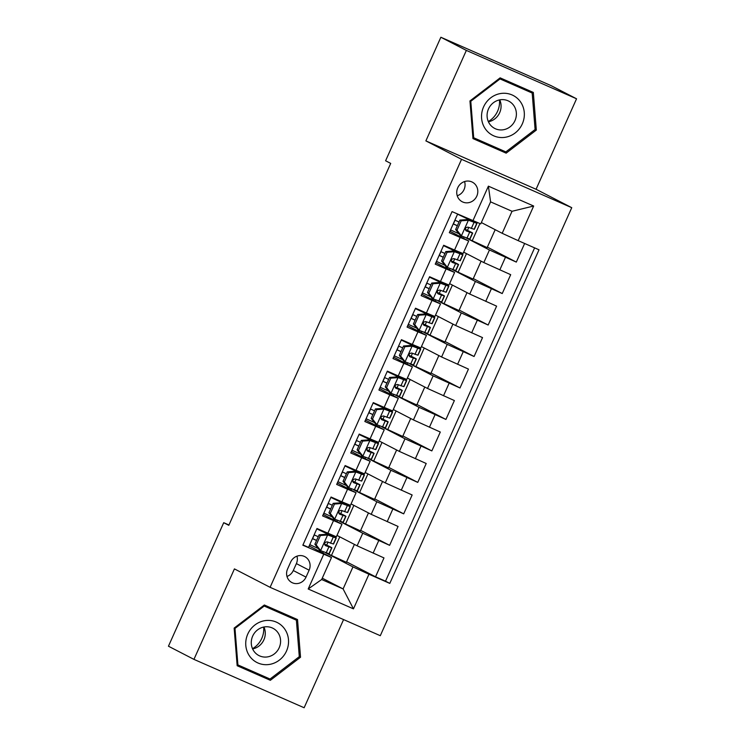 <?xml version="1.0" encoding="UTF-8"?>
<svg xmlns="http://www.w3.org/2000/svg" width="745" height="745" viewBox="0 0 745 745"><rect width="100%" height="100%" fill="white"/><g stroke="black" fill="none" stroke-linecap="round" stroke-linejoin="round"><path stroke-width="1.12" d="M457.747 187.759A11.035 10.402 117.3 0 0 462.207 201.746A11.035 10.402 117.3 0 0 476.8 196.131A11.035 10.402 117.3 0 0 472.339 182.143A11.035 10.402 117.3 0 0 457.747 187.759M457.234 195.758A11.035 10.402 117.3 0 0 464.06 189.547A11.035 10.402 117.3 0 0 464.573 181.547M576.546 98.787L466.351 50.409L425.879 140.889L536.065 189.267L576.546 98.787L551.058 85.628L440.863 37.25L385.603 160.771L390.706 163.406L228.808 525.327L223.714 522.692L168.454 646.213L193.942 659.372L304.137 707.75L343.575 619.579M536.065 189.267L571.75 207.687L380.295 635.699L270.1 587.321L461.555 159.318L571.75 207.687M457.626 214.066L449.31 232.673L460.177 237.441L454.543 250.031L463.055 253.561L468.689 240.97L460.177 237.441M454.543 250.031L443.675 245.263L435.229 264.14L446.097 268.917L440.472 281.508L448.984 285.028L454.608 272.437L446.097 268.917M440.472 281.508L429.595 276.73L421.149 295.616L432.026 300.384L426.391 312.974L434.903 316.504L440.537 303.913L432.026 300.384M426.391 312.974L415.524 308.207L407.077 327.083L417.945 331.86L412.311 344.441L420.823 347.971L426.457 335.38L417.945 331.86M412.311 344.441L401.443 339.673L392.997 358.559L403.865 363.327L398.23 375.918L406.751 379.447L412.376 366.857L403.865 363.327M398.23 375.918L387.363 371.14L378.916 390.026L389.784 394.803L384.159 407.385L392.671 410.914L398.305 398.324L389.784 394.803M384.159 407.385L373.282 402.617L364.836 421.502L375.713 426.27L370.079 438.861L378.59 442.381L384.224 429.8L375.713 426.27M370.079 438.861L359.211 434.084L350.765 452.969L361.632 457.737L355.998 470.328L364.51 473.857L370.144 461.267L361.632 457.737M355.998 470.328L345.131 465.56L336.684 484.436L347.552 489.214L341.927 501.804L350.439 505.324L356.063 492.743L347.552 489.214M341.927 501.804L331.05 497.027L322.604 515.913L341.992 524.21L323.386 514.553L323.991 513.203M336.982 535.413L357.125 545.806L383.982 557.921L375.536 576.798L346.583 561.851M339.59 521.258L362.759 533.224L389.616 545.331L360.664 530.375M389.616 545.331L398.063 526.445L371.206 514.339L351.063 503.937M365.134 472.47L385.277 482.872L412.143 494.978L403.697 513.854L374.744 498.908M379.214 440.993L399.357 451.396L426.215 463.502L417.768 482.387L388.815 467.441M393.295 409.526L413.438 419.929L440.295 432.035L431.849 450.911L402.896 435.965M407.366 378.05L427.509 388.452L454.376 400.559L445.929 419.444L416.976 404.498M421.447 346.583L441.589 356.985L468.447 369.092L460 387.977L431.048 373.022M435.527 315.107L455.67 325.509L482.527 337.615L474.081 356.501L445.128 341.555M449.598 283.64L469.741 294.042L496.608 306.148L488.161 325.034L459.209 310.078M463.679 252.173L483.822 262.566L510.688 274.681L502.232 293.558L473.289 278.611M468.689 240.97L449.933 231.267M454.608 272.437L435.853 262.743M440.537 303.913L421.931 294.256M426.457 335.38L407.85 325.723M412.376 366.857L393.77 357.2M398.305 398.324L379.699 388.667M384.224 429.8L365.469 420.096M370.144 461.267L351.389 451.563M356.063 492.743L337.466 483.077M306.027 577.114L309.119 570.186A10.691 10.076 117.3 0 0 304.798 556.636A10.691 10.076 117.3 0 0 290.652 562.084L287.561 569.003A10.691 10.076 117.3 0 0 291.891 582.553A10.691 10.076 117.3 0 0 306.027 577.114L293.279 570.53L296.38 563.611A10.691 10.076 117.3 0 0 296.966 556.17M481.344 222.55L502.186 233.306L512.038 211.282L490.592 201.867L480.739 223.9L452.057 211.617L302.833 545.21L331.516 557.493L309.156 545.983M472.907 220.771L488.394 186.157L533.662 206.03L518.175 240.644L539.017 249.799L389.793 583.391L368.952 574.237L353.465 608.861L308.197 588.988L323.684 554.364M466.296 238.018L489.456 249.985L483.822 262.566M463.567 238.27L464.088 237.106M452.215 269.494L475.375 281.452L469.741 294.042M449.486 269.746L450.008 268.582M438.135 300.961L461.295 312.928L455.67 325.509M435.415 301.213L435.937 300.049M424.063 332.438L447.224 344.395L441.589 356.985M421.335 332.689L421.856 331.516M409.983 363.905L433.143 375.862L427.509 388.452M407.254 364.156L407.776 362.992M395.902 395.381L419.062 407.338L413.438 419.929M393.174 395.632L393.705 394.459M381.831 426.848L404.991 438.805L399.357 451.396M379.103 427.099L379.624 425.935M367.751 458.324L390.911 470.281L385.277 482.872M365.022 458.575L365.544 457.402M353.67 489.791L376.83 501.748L371.206 514.339M350.942 490.042L351.463 488.878M336.87 521.509L337.392 520.345M375.536 576.798L385.519 581.184L534.612 247.862M489.456 249.985L516.313 262.091L524.638 243.485M502.232 293.558L475.375 281.452M488.161 325.034L461.295 312.928M474.081 356.501L447.224 344.395M460 387.977L433.143 375.862M445.929 419.444L419.062 407.338M431.849 450.911L404.991 438.805M417.768 482.387L390.911 470.281M403.697 513.854L376.83 501.748M302.954 544.94L308.532 547.379L316.979 528.503L336.358 536.8L341.992 524.21M331.516 557.493L321.663 579.517L343.1 588.932L352.962 566.908L368.952 574.237M322.268 578.176L343.1 588.932L353.465 608.861M325.518 552.734L352.962 566.908M322.79 552.986L323.311 551.822M466.351 50.409L440.863 37.25M425.879 140.889L461.555 159.318M270.1 587.321L234.424 568.901L193.942 659.372M228.957 524.992L223.714 522.692M326.673 545.098L327.977 542.192M331.041 535.348L331.292 534.77M340.754 513.631L342.057 510.716M345.112 503.871L345.373 503.303M354.825 482.155L356.129 479.249M359.192 472.404L359.453 471.827M368.905 450.688L370.209 447.773M373.273 440.928L373.524 440.36M382.986 419.221L384.29 416.306M387.344 409.461L387.605 408.884M397.057 387.745L398.361 384.83M401.425 377.985L401.685 377.417M411.138 356.278L412.441 353.363M415.505 346.518L415.757 345.941M425.218 324.801L426.522 321.896M429.576 315.051L429.837 314.474M439.299 293.334L440.593 290.42M443.657 283.575L443.918 282.998M453.37 261.858L454.674 258.953M457.737 252.108L457.989 251.531M467.45 230.391L468.754 227.476M309.296 546.038L309.911 544.679M312.621 538.616L314.269 534.919M385.519 581.184L389.793 583.391M354.397 544.399L346.378 562.317L325.695 552.799M331.339 555.714L339.776 536.856M516.313 262.091L487.36 247.135M326.701 507.14L328.349 503.452M368.468 512.933L360.459 530.85L339.776 521.332M345.419 524.247L353.856 505.38M382.548 481.456L374.53 499.374L353.856 489.865M359.49 492.771L367.928 473.913M338.062 481.736L337.308 483.039M340.772 475.673L342.43 471.976M396.629 449.989L388.611 467.907L367.928 458.389M373.571 461.304L382.008 442.437M351.528 451.628L352.143 450.259M354.853 444.197L356.51 440.509M410.7 418.513L402.691 436.43L382.008 426.922M387.651 429.828L396.089 410.97M365.609 420.152L366.223 418.792M368.933 412.73L370.582 409.033M424.78 387.046L416.762 404.963L396.089 395.446M401.723 398.361L410.16 379.494M380.295 387.316L379.55 388.62M383.014 381.254L384.662 377.566M438.861 355.57L430.843 373.487L410.16 363.979M415.803 366.894L424.24 348.027M394.375 355.849L393.621 357.153M397.085 349.787L398.743 346.09M452.932 324.103L444.923 342.02L424.24 332.503M429.884 335.418L438.321 316.55M408.456 324.382L407.701 325.677M411.166 318.32L412.814 314.623M467.013 292.627L458.995 310.553L438.321 301.036M443.955 303.951L452.401 285.084M422.527 292.906L421.782 294.21M425.246 286.844L426.894 283.147M481.093 261.16L473.075 279.077L452.401 269.569M458.035 272.474L466.472 253.617M436.002 262.799L436.607 261.439M439.317 255.377L440.975 251.68M495.174 229.693L487.156 247.61L466.472 238.093M472.116 241.008L479.91 223.565M518.175 240.644L502.186 233.306M450.073 231.332L450.688 229.963M453.398 223.9L455.046 220.213M321.663 579.517L308.197 588.988M488.394 186.157L490.592 201.867M533.662 206.03L512.038 211.282M286.974 576.444A10.691 10.076 117.3 0 0 293.279 570.53M300.533 657.22L297.525 619.561L264.335 604.996L234.154 628.082L237.161 665.732L270.351 680.306L300.533 657.22L299.285 656.578M500.137 77.852L469.955 100.938L472.963 138.598L506.153 153.163L536.325 130.077L533.327 92.427L500.137 77.852M237.143 665.397L266.067 678.09L266.747 677.577M293.344 618.611L293.269 617.698M266.067 678.09L270.351 680.306M472.935 138.253L501.869 150.956L502.549 150.434M529.136 91.467L529.071 90.555M535.087 129.434L536.325 130.077M501.869 150.956L506.153 153.163M320.415 535.506L319.093 534.817L326.459 534.286L327.781 534.966L320.415 535.506L316.197 544.94L320.741 550.704L328.973 553.74A26.382 0.522 24.1 0 0 329.197 553.768L331.87 547.789A26.382 0.522 24.1 0 0 324.513 544.083M320.741 550.704L319.419 550.024L314.874 544.26L316.197 544.94M318.208 548.488L309.771 544.614M326.459 534.286L332.149 536.195L316.811 528.875M327.781 534.966L336.014 538.002A26.382 0.522 24.1 0 0 336.237 538.03A26.382 0.522 24.1 0 0 316.849 528.792M319.093 534.817L314.874 544.26M336.237 538.03L333.564 544.008A26.382 0.522 -155.9 0 1 333.341 543.98L327.213 541.866C324.522 542.202 323.963 543.459 325.528 545.638L331.655 547.761A26.382 0.522 24.1 0 0 331.87 547.789M316.588 540.414A26.382 0.522 24.1 0 0 312.481 538.551M312.444 538.635L316.55 540.507M324.531 544.241L327.781 545.955L324.95 545.21M318.236 536.726L314.129 534.854M263.665 627.067A21.549 20.32 -62.7 0 1 261.793 638.344A21.549 20.32 -62.7 0 1 252.508 648.681M247.778 634.051A22.415 21.139 117.3 0 0 257.994 663.003A22.415 21.139 117.3 0 0 286.499 651.046A22.415 21.139 117.3 0 0 276.293 622.094A22.415 21.139 117.3 0 0 247.778 634.051M252.676 636.1A15.347 14.472 117.3 0 0 258.897 655.553A15.347 14.472 117.3 0 0 279.189 647.74A15.347 14.472 117.3 0 0 272.977 628.286A15.347 14.472 117.3 0 0 252.676 636.1M263.935 627.011A15.347 14.472 -62.7 0 1 263.879 639.834A15.347 14.472 -62.7 0 1 252.62 648.923M263.674 605.508L296.38 620.175L299.294 656.662L270.053 679.03L237.897 664.913L234.982 628.426L264.224 606.058L296.38 620.175M237.068 664.484L237.897 664.913M234.219 628.035L234.982 628.426M263.46 605.666L264.224 606.058M499.467 99.932A21.549 20.32 -62.7 0 1 488.31 121.537M485.34 128.876A22.415 21.139 117.3 0 0 515.13 132.992A22.415 21.139 117.3 0 0 520.541 101.935A22.415 21.139 117.3 0 0 490.75 97.819A22.415 21.139 117.3 0 0 485.34 128.876M489.679 124.005A15.347 14.472 117.3 0 0 494.689 128.419A15.347 14.472 117.3 0 0 512.625 124.378A15.347 14.472 117.3 0 0 513.789 105.567A15.347 14.472 117.3 0 0 508.77 101.143A15.347 14.472 117.3 0 0 490.843 105.185A15.347 14.472 117.3 0 0 489.679 124.005M499.737 99.877A15.347 14.472 -62.7 0 1 488.422 121.789M499.476 78.365L532.181 93.041L535.096 129.518L505.855 151.887L473.699 137.769L470.784 101.292L500.025 78.923L532.181 93.041M499.262 78.523L500.025 78.923M472.87 137.341L473.699 137.769M470.021 100.892L470.784 101.292M334.496 504.03L333.173 503.35L340.53 502.81L341.862 503.499L334.496 504.03L330.277 513.473L334.822 519.237L343.054 522.264A26.382 0.522 24.1 0 0 343.277 522.292L345.95 516.313A26.382 0.522 24.1 0 0 338.593 512.607M334.822 519.237L333.499 518.548L328.945 512.784L330.277 513.473M332.289 517.021L323.842 513.137M340.53 502.81L346.22 504.728L330.882 497.409M341.862 503.499L350.094 506.535A26.382 0.522 24.1 0 0 350.318 506.563A26.382 0.522 24.1 0 0 330.92 497.325M333.173 503.35L328.945 512.784M350.318 506.563L347.645 512.541A26.382 0.522 -155.9 0 1 347.421 512.513L341.294 510.39C338.603 510.725 338.044 511.992 339.608 514.171L345.727 516.285A26.382 0.522 24.1 0 0 345.95 516.313M330.668 508.947A26.382 0.522 24.1 0 0 326.561 507.075M326.524 507.159L330.631 509.031M338.612 512.765L341.862 514.488L339.031 513.733M332.317 505.259L328.21 503.387M348.576 472.563L347.254 471.874L354.611 471.343L355.942 472.023L348.576 472.563L344.348 482.006L348.902 487.761L357.134 490.797A26.382 0.522 24.1 0 0 357.358 490.825L360.031 484.846A26.382 0.522 24.1 0 0 352.664 481.14M348.902 487.761L347.57 487.081L343.026 481.317L344.348 482.006M346.369 485.544L337.923 481.67M354.611 471.343L360.301 473.261L344.963 465.932M355.942 472.023L364.175 475.059A26.382 0.522 24.1 0 0 364.389 475.087A26.382 0.522 24.1 0 0 345 465.849M347.254 471.874L343.026 481.317M364.389 475.087L361.716 481.065A26.382 0.522 -155.9 0 1 361.493 481.037L355.374 478.923C352.683 479.259 352.115 480.516 353.679 482.695L359.807 484.818A26.382 0.522 24.1 0 0 360.031 484.846M344.749 477.471A26.382 0.522 24.1 0 0 340.633 475.608M340.595 475.692L344.702 477.564M352.683 481.298L355.933 483.011L353.111 482.266M346.397 473.783L342.29 471.911M362.657 441.087L361.325 440.407L368.505 439.885L370.014 440.556L362.657 441.087L358.429 450.529L362.973 456.294L371.215 459.33A26.382 0.522 24.1 0 0 371.429 459.348L374.111 453.37A26.382 0.522 24.1 0 0 366.745 449.663M362.973 456.294L361.651 455.605L357.106 449.85L358.429 450.529M360.44 454.078L352.003 450.194M368.691 439.876L374.381 441.785L359.043 434.465M370.014 440.556L378.246 443.592A26.382 0.522 24.1 0 0 378.469 443.62A26.382 0.522 24.1 0 0 359.081 434.382M361.325 440.407L357.106 449.85M378.469 443.62L375.797 449.598A26.382 0.522 -155.9 0 1 375.573 449.57L369.446 447.447C366.763 447.792 366.195 449.049 367.76 451.228L373.888 453.342A26.382 0.522 24.1 0 0 374.111 453.37M358.82 446.004A26.382 0.522 24.1 0 0 354.713 444.141M354.676 444.216L358.783 446.087M366.763 449.822L370.014 451.545L367.183 450.8M360.468 442.316L356.361 440.444M376.728 409.62L375.406 408.93L382.772 408.4L384.094 409.089L376.728 409.62L372.509 419.062L377.054 424.818L385.286 427.853A26.382 0.522 24.1 0 0 385.51 427.881L388.182 421.903A26.382 0.522 24.1 0 0 380.825 418.196M377.054 424.818L375.731 424.138L371.178 418.373L372.509 419.062M374.521 422.601L366.084 418.727M382.772 408.4L388.452 410.318L373.115 402.989M384.094 409.089L392.326 412.115A26.382 0.522 24.1 0 0 392.55 412.143A26.382 0.522 24.1 0 0 373.152 402.905M375.406 408.93L371.178 418.373M392.55 412.143L389.877 418.122A26.382 0.522 -155.9 0 1 389.654 418.094L383.526 415.98C380.835 416.315 380.276 417.572 381.84 419.761L387.959 421.875A26.382 0.522 24.1 0 0 388.182 421.903M372.9 414.527A26.382 0.522 24.1 0 0 368.794 412.665M368.756 412.749L372.863 414.62M380.844 418.355L384.094 420.068L381.263 419.323M374.549 410.84L370.442 408.968M390.808 378.143L389.486 377.464L396.666 376.942L398.175 377.613L390.808 378.143L386.581 387.586L391.134 393.351L399.367 396.387A26.382 0.522 24.1 0 0 399.59 396.415L402.263 390.427A26.382 0.522 24.1 0 0 394.906 386.72M391.134 393.351L389.691 392.522L385.258 386.906L386.581 387.586M388.601 391.134L380.155 387.26M396.843 376.933L402.533 378.842L387.195 371.522M398.175 377.613L406.407 380.648A26.382 0.522 24.1 0 0 406.63 380.676A26.382 0.522 24.1 0 0 387.232 371.438M389.486 377.464L385.258 386.906M406.63 380.676L403.948 386.655A26.382 0.522 -155.9 0 1 403.734 386.627L397.606 384.513C394.915 384.848 394.347 386.106 395.912 388.285L402.039 390.408A26.382 0.522 24.1 0 0 402.263 390.427M386.981 383.06A26.382 0.522 24.1 0 0 382.865 381.198M382.828 381.282L386.934 383.144M394.915 386.879L398.175 388.601L395.344 387.856M388.629 379.373L384.522 377.501M404.889 346.676L403.557 345.987L410.923 345.457L412.246 346.146L404.889 346.676L400.661 356.119L405.215 361.874L413.447 364.91A26.382 0.522 24.1 0 0 413.661 364.938L416.343 358.96A26.382 0.522 24.1 0 0 408.977 355.253M405.215 361.874L403.771 361.055L399.339 355.43L400.661 356.119M402.673 359.658L394.235 355.784M410.923 345.457L416.613 347.375L401.276 340.046M412.246 346.146L420.487 349.181A26.382 0.522 24.1 0 0 420.702 349.2A26.382 0.522 24.1 0 0 401.313 339.971M403.557 345.987L399.339 355.43M420.702 349.2L418.029 355.179A26.382 0.522 -155.9 0 1 417.805 355.16L411.687 353.037C408.996 353.372 408.428 354.629 409.992 356.818L416.12 358.932A26.382 0.522 24.1 0 0 416.343 358.96M401.052 351.593A26.382 0.522 24.1 0 0 396.945 349.722M396.908 349.805L401.015 351.677M408.996 355.412L412.246 357.125L409.415 356.38M402.71 347.896L398.603 346.034M418.96 315.2L417.638 314.52L424.818 313.999L426.326 314.669L418.96 315.2L414.742 324.643L419.286 330.408L427.518 333.443A26.382 0.522 24.1 0 0 427.742 333.471L430.414 327.493A26.382 0.522 24.1 0 0 423.058 323.777M419.286 330.408L417.964 329.718L413.41 323.963L414.742 324.643M416.753 328.191L408.316 324.317M425.004 313.99L430.694 315.899L415.347 308.579M426.326 314.669L434.558 317.705A26.382 0.522 24.1 0 0 434.782 317.733A26.382 0.522 24.1 0 0 415.384 308.495M417.638 314.52L413.41 323.963M434.782 317.733L432.109 323.712A26.382 0.522 -155.9 0 1 431.886 323.684L425.758 321.57C423.067 321.905 422.508 323.162 424.073 325.341L430.2 327.465A26.382 0.522 24.1 0 0 430.414 327.493M415.133 320.117A26.382 0.522 24.1 0 0 411.026 318.255M410.989 318.339L415.095 320.21M423.076 323.945L426.326 325.658L423.495 324.913M416.781 316.429L412.674 314.558M433.041 283.733L431.718 283.053L439.075 282.513L440.407 283.202L433.041 283.733L428.822 293.176L433.367 298.941L441.599 301.967A26.382 0.522 24.1 0 0 441.822 301.995L444.495 296.016A26.382 0.522 24.1 0 0 437.138 292.31M433.367 298.941L431.923 298.112L427.49 292.487L428.822 293.176M430.834 296.724L422.387 292.841M439.075 282.513L444.765 284.432L429.427 277.112M440.407 283.202L448.639 286.238A26.382 0.522 24.1 0 0 448.863 286.257A26.382 0.522 24.1 0 0 429.465 277.028M431.718 283.053L427.49 292.487M448.863 286.257L446.18 292.245A26.382 0.522 -155.9 0 1 445.966 292.217L439.839 290.094C437.147 290.429 436.589 291.695 438.144 293.875L444.271 295.988A26.382 0.522 24.1 0 0 444.495 296.016M429.213 288.65A26.382 0.522 24.1 0 0 425.106 286.778M425.069 286.862L429.176 288.734M437.147 292.468L440.407 294.191L437.576 293.437M430.861 284.963L426.755 283.091M447.121 252.266L445.789 251.577L453.156 251.046L454.478 251.726L447.121 252.266L442.893 261.7L447.447 267.464L455.679 270.5A26.382 0.522 24.1 0 0 455.903 270.528L458.575 264.549A26.382 0.522 24.1 0 0 451.209 260.843M447.447 267.464L446.115 266.785L441.571 261.02L442.893 261.7M444.905 265.248L436.468 261.374M453.156 251.046L458.846 252.955L443.508 245.636M454.478 251.726L462.719 254.762A26.382 0.522 24.1 0 0 462.934 254.79A26.382 0.522 24.1 0 0 443.545 245.552M445.789 251.577L441.571 261.02M462.934 254.79L460.261 260.769A26.382 0.522 -155.9 0 1 460.038 260.741L453.919 258.627C451.228 258.962 450.66 260.219 452.224 262.398L458.352 264.522A26.382 0.522 24.1 0 0 458.575 264.549M443.284 257.174A26.382 0.522 24.1 0 0 439.178 255.312M439.14 255.395L443.247 257.267M451.228 261.001L454.478 262.715L451.656 261.97M444.942 253.486L440.835 251.614M461.192 220.79L459.87 220.11L467.236 219.57L468.558 220.259L461.192 220.79L456.974 230.233L461.518 235.997L469.75 239.024A26.382 0.522 24.1 0 0 469.974 239.052L472.647 233.073A26.382 0.522 24.1 0 0 465.29 229.367M461.518 235.997L460.084 235.169L455.651 229.544L456.974 230.233M458.985 233.781L450.548 229.898M467.236 219.57L472.926 221.489L457.588 214.169M468.558 220.259L476.791 223.295A26.382 0.522 24.1 0 0 477.014 223.323A26.382 0.522 24.1 0 0 457.626 214.085M459.87 220.11L455.651 229.544M477.014 223.323L474.341 229.302A26.382 0.522 -155.9 0 1 474.118 229.274L467.99 227.15C465.299 227.486 464.74 228.752 466.305 230.931L472.432 233.045A26.382 0.522 24.1 0 0 472.647 233.073M457.365 225.707A26.382 0.522 24.1 0 0 453.258 223.835M453.221 223.919L457.328 225.791M465.308 229.525L468.558 231.248L465.727 230.494M459.013 222.019L454.906 220.148M362.759 533.224L357.125 545.806M378.749 540.553L373.115 553.144M505.445 257.314L499.811 269.904M491.365 288.79L485.74 301.38M477.294 320.257L471.66 332.847M463.213 351.733L457.579 364.314M449.133 383.2L443.499 395.791M435.052 414.676L429.427 427.257M420.981 446.143L415.347 458.734M406.9 477.61L401.266 490.201M392.82 509.086L387.195 521.677M333.481 520.681L327.847 533.271M296.38 563.611L309.119 570.186M327.595 534.985L320.629 550.564M331.655 547.761L328.973 553.74M336.014 538.002L333.341 543.98M328.834 546.988L326.161 552.967M333.201 537.229L330.519 543.207M341.676 503.508L334.71 519.088M345.727 516.285L343.054 522.264M350.094 506.535L347.421 512.513M342.914 515.512L340.232 521.5M347.272 505.762L344.6 511.74M355.756 472.041L348.79 487.621M359.807 484.818L357.134 490.797M364.175 475.059L361.493 481.037M356.985 484.045L354.313 490.024M361.353 474.286L358.68 480.264M369.837 440.574L362.862 456.145M373.888 453.342L371.215 459.33M378.246 443.592L375.573 449.57M371.066 452.578L368.393 458.557M375.433 442.819L372.751 448.797M383.908 409.098L376.942 424.678M387.959 421.875L385.286 427.853M392.326 412.115L389.654 418.094M385.146 421.102L382.474 427.081M389.505 411.342L386.832 417.33M397.988 377.631L391.023 393.202M402.039 390.408L399.367 396.387M406.407 380.648L403.734 386.627M399.218 389.635L396.545 395.614M403.585 379.876L400.912 385.854M412.069 346.155L405.094 361.735M416.12 358.932L413.447 364.91M420.487 349.181L417.805 355.16M413.298 358.159L410.625 364.137M417.666 348.409L414.993 354.387M426.14 314.688L419.174 330.268M430.2 327.465L427.518 333.443M434.558 317.705L431.886 323.684M427.379 326.692L424.706 332.67M431.737 316.932L429.064 322.911M440.221 283.212L433.255 298.792M444.271 295.988L441.599 301.967M448.639 286.238L445.966 292.217M441.459 295.216L438.777 301.194M445.817 285.465L443.145 291.444M454.301 251.745L447.326 267.325M458.352 264.522L455.679 270.5M462.719 254.762L460.038 260.741M455.53 263.749L452.858 269.727M459.898 253.989L457.225 259.968M468.372 220.269L461.406 235.848M472.432 233.045L469.75 239.024M476.791 223.295L474.118 229.274M469.611 232.272L466.938 238.26M473.978 222.522L471.296 228.501"/></g></svg>
